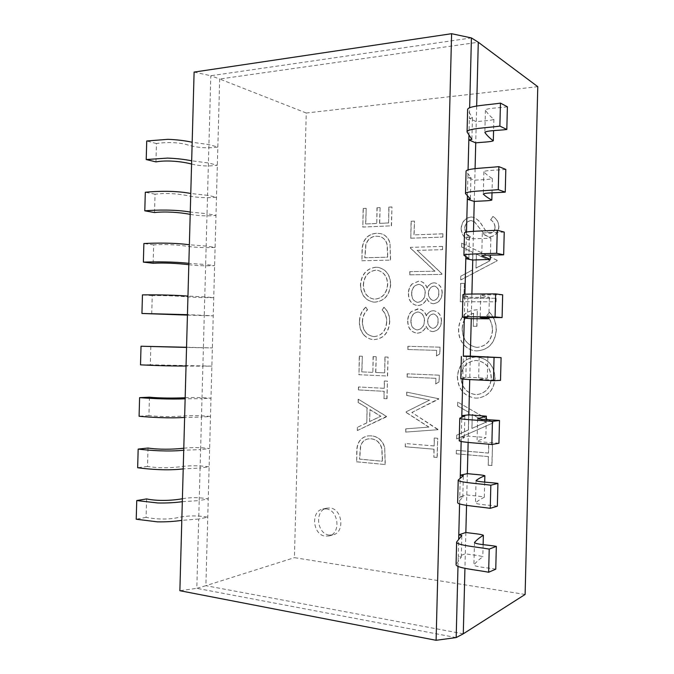 <?xml version="1.0" encoding="UTF-8"?>
<svg xmlns="http://www.w3.org/2000/svg" width="674" height="674" viewBox="0 0 674 674"><rect width="100%" height="100%" fill="white"/><g stroke="black" fill="none" stroke-linecap="round" stroke-linejoin="round"><path stroke-width="0.51" stroke-dasharray="3.37 2.53" d="M525.113 594.451L294.428 557.659L306.257 113.013L537.776 86.668M442.262 293.106C442.161 287.638 439.793 284.251 435.16 282.928L434.098 282.853C430.981 283.114 428.689 284.841 427.223 288.042C425.875 284.335 423.516 282.069 420.138 281.227L418.908 281.151L412.277 283.931C409.8 286.492 408.57 289.66 408.57 293.434C408.511 300.166 411.376 304.193 417.172 305.507L418.015 305.558C422.135 305.204 425.109 302.845 426.954 298.464C428.133 301.404 430.122 303.148 432.935 303.713L433.652 303.755C438.951 302.794 441.824 299.239 442.262 293.106L442.093 293.089C441.992 287.621 439.616 284.226 434.983 282.903L434.098 282.853M357.498 430.492L386.547 416.389L358.324 399.219L358.239 402.429L367.178 407.888L366.782 422.91L357.582 427.257L357.313 430.509L386.531 416.818M457.494 376.648C458.126 389.083 464.1 396.236 475.431 398.09L477.773 398.073C488.119 396.497 493.899 390.002 495.104 378.603C494.421 365.704 488.262 358.484 476.644 356.95L476.501 356.942C465.136 357.793 458.8 364.356 457.494 376.648L457.326 376.648C457.949 389.092 463.931 396.245 475.263 398.098L475.431 398.09M471.092 217.028C465.161 218.106 461.884 221.931 461.269 228.511C461.547 233.979 464.015 237.812 468.666 240.011L470.545 236.667C467.192 235.024 465.296 232.252 464.875 228.368C465.127 223.97 467.192 221.35 471.059 220.516L474.504 221.763L484.741 234.788L488.136 236.582L490.192 236.785C495.5 235.984 498.415 232.648 498.929 226.776C498.667 222.209 496.696 218.797 493.023 216.539L490.714 219.825C493.41 221.502 494.901 224.004 495.171 227.315C495.011 230.693 493.427 232.673 490.428 233.255L488.987 233.086L485.828 230.845L482.373 225.723C480.242 221.746 477.259 218.94 473.434 217.298L470.932 216.986C464.993 218.064 461.715 221.889 461.1 228.469L461.269 228.511M405.419 446.752L434.09 449.204L433.887 457.132L437.224 457.435L437.712 438.269L434.376 437.999L434.174 445.935L405.504 443.543L405.243 446.786L434.09 449.204M428.942 427.089L405.883 428.833L405.799 432.068L437.931 429.717L411.974 412.48L438.723 398.713L406.835 392.15L406.751 395.377L429.582 400.12L406.329 411.721L406.304 412.446L428.942 427.089L405.883 428.833M358.56 389.926L384.214 391.308L384.02 398.595L387.002 398.772L387.457 381.155L384.475 381.012L384.29 388.308L358.644 386.969L358.374 389.934L384.214 391.308M359.444 356.133L358.964 374.719L387.592 376.008L388.081 357.11L385.098 357.009L384.686 372.865L375.806 372.486L376.218 356.706L373.278 356.605L372.865 372.36L361.93 371.888L362.342 356.234L359.259 356.133L358.964 374.719M374.255 339.595C383.599 338.752 388.763 332.863 389.741 321.928C389.909 315.904 388.013 311.017 384.045 307.293L382.242 309.897C385.376 313.098 386.884 317.159 386.75 322.079C385.941 331.018 381.737 335.863 374.137 336.612C366.572 335.483 362.705 330.462 362.519 321.549C362.696 316.805 364.364 312.888 367.549 309.804L365.931 307.201C361.887 310.84 359.781 315.601 359.63 321.49C359.402 326.89 360.927 331.448 364.213 335.163C367.06 338.062 370.405 339.536 374.255 339.595L374.07 339.586C383.413 338.744 388.578 332.855 389.564 321.919L389.741 321.928M360.59 284.773C360.919 294.53 365.224 300.292 373.506 302.07L374.938 302.137C384.188 301.244 389.437 295.465 390.709 284.79C390.465 275.228 386.362 269.44 378.409 267.418L375.982 267.266C366.816 268.404 361.685 274.242 360.59 284.773L360.405 284.748C360.733 294.504 365.038 300.275 373.32 302.053L374.938 302.137M363.311 208.519L362.823 227.062L391.493 225.841L391.982 206.985L388.999 207.145L388.586 222.976L379.689 223.364L380.102 207.617L377.162 207.777L376.749 223.498L365.797 223.979L366.209 208.367L363.126 208.477L362.823 227.062M456.433 453.813L488.456 456.593L488.246 465.203L491.978 465.54L492.5 444.739L488.768 444.436L488.549 453.046L456.525 450.325L456.264 453.838L488.456 456.593M329.283 535.089C316.704 533.96 314.497 510.218 326.747 508.145L329.999 507.994C342.392 508.811 345.113 532.367 333.066 534.87L329.283 535.089M376.496 233.271C367.33 234.274 362.561 240.045 362.208 250.593L361.946 260.779L390.6 260.13L390.002 242.809C388.3 237.661 385.081 234.577 380.347 233.566L376.311 233.229C367.136 234.232 362.376 240.011 362.022 250.559L361.946 260.779M460.856 279.921L497.134 260.813L497.142 260.307L461.791 243.213L461.698 246.979L472.878 252.413L472.423 270.063L460.957 276.129L460.687 279.895L497.134 260.813M460.772 283.392L460.3 301.758L496.098 301.809L496.19 298.27L463.998 298.279L464.378 283.358L460.603 283.366L460.3 301.758M476.796 350.927C488.54 350.025 495.053 343.117 496.325 330.209C496.359 323.234 494.126 317.294 489.619 312.399L486.906 315.407C490.571 319.535 492.458 324.489 492.576 330.268C491.557 340.665 486.375 346.385 477.024 347.422C467.444 345.652 462.549 339.384 462.322 328.626C462.65 320.394 466.416 315.28 473.611 313.284L473.283 326.292L476.939 326.342L477.361 309.804C465.995 310.31 459.778 316.662 458.716 328.87C458.446 335.585 460.519 341.238 464.942 345.813C468.295 349.073 472.255 350.775 476.796 350.927L476.628 350.927C488.38 350.025 494.893 343.117 496.165 330.201L496.325 330.209M456.812 438.892L493.048 422.927L493.065 422.421L457.747 402.092L457.654 405.874L468.818 412.32L468.371 430.012L456.913 435.092L456.643 438.917L493.048 422.927M371.214 435.825L368.088 435.884C360.657 437.401 356.942 442.624 356.95 451.555L356.681 461.774L385.292 464.538L384.694 447.031C382.2 440.029 377.701 436.297 371.214 435.825L367.903 435.901C360.464 437.426 356.757 442.649 356.757 451.58L356.681 461.774M411.241 221.283L410.803 238.217L442.86 237.096L442.944 233.836L414.122 234.889L414.476 221.139L411.064 221.241L410.803 238.217M435.008 271.234L409.944 271.63L409.859 274.832L441.908 274.394L441.925 273.703L417.214 250.383L442.54 249.683L442.624 246.414L410.567 247.366L410.55 248.099L435.008 271.234L409.944 271.63M441.546 321.119C441.411 315.398 438.892 311.952 434.005 310.765L433.382 310.722C430.265 310.933 427.973 312.626 426.507 315.803C425.092 311.86 422.573 309.534 418.958 308.818L411.57 311.455C409.093 313.983 407.863 317.134 407.863 320.908C407.88 328.103 411.03 332.198 417.307 333.183C421.418 332.905 424.401 330.589 426.238 326.233C427.552 329.502 429.785 331.296 432.935 331.633C438.243 330.749 441.108 327.244 441.546 321.119L441.377 321.102C441.234 315.381 438.723 311.936 433.829 310.748L433.382 310.722M436.626 350.345L436.482 355.939L439.869 353.909L440.046 347.177L408.014 346.301L407.93 349.511L436.626 350.345L436.482 355.939M435.909 378.308L435.758 383.902L439.153 381.922L439.33 375.191L407.307 373.809L407.222 377.019L435.909 378.308L435.758 383.902M194.104 72.084L210.81 75.741L471.421 37.929M146.612 498.92L146.098 517.362C155.054 519.132 167.43 519.873 177.397 517.691C187.178 515.509 197.288 515.34 207.752 517.185L198.704 519.031L196.808 588.335L205.89 585.689L219.69 79.01L210.81 75.741L208.426 162.973L191.669 160.808M306.257 113.013L219.69 79.01L478.287 42.251M463.282 633.813L205.89 585.689L294.428 557.659M155.947 161.886L156.452 143.537C165.467 142.121 177.843 141.995 187.642 144.885C197.246 147.758 207.314 148.491 217.837 147.075L208.923 144.598L192.174 142.256M154.54 212.554L155.045 194.196C165.046 193 175.442 193.404 186.251 195.401C195.881 197.592 205.958 198.207 216.472 197.229L207.541 195.334L208.426 162.973L217.34 165.231C208.435 166.503 199.849 166.099 191.585 164.026M153.133 263.264L153.647 244.889C163.63 244.207 174.035 244.561 184.861 245.959C194.516 247.468 204.601 247.956 215.099 247.417L206.151 246.111L207.036 213.725L190.262 212.057M190.203 214.349C198.485 215.882 207.078 216.236 215.975 215.402L207.036 213.725L207.541 195.334L190.776 193.489M151.734 314.008L152.24 295.625C162.215 295.456 172.628 295.768 183.471 296.552C193.152 297.377 203.236 297.739 213.734 297.647L204.77 296.931L205.654 264.511L188.855 263.349M188.821 264.705C197.12 265.708 205.713 266.011 214.61 265.607L205.654 264.511L206.151 246.111L189.369 244.763M186.555 347.262L212.361 347.91L203.38 347.776L204.264 315.339L187.448 314.674M187.439 315.103L213.237 315.853L204.264 315.339L204.77 296.931L187.962 296.071M185.173 397.719C193.514 397.315 202.124 397.475 210.996 398.216L201.989 398.671L202.874 366.209L186.041 366.033M150.833 346.385L150.327 364.786L211.872 366.125L202.874 366.209L203.38 347.776L186.546 347.422M183.783 448.218C192.149 447.266 200.759 447.384 209.622 448.555L200.599 449.6L201.484 417.113L184.625 417.433M149.426 397.197L148.92 415.605C158.87 416.658 169.292 416.861 180.185 416.212C189.916 415.411 200.018 415.487 210.499 416.448L201.484 417.113L201.989 398.671L185.139 398.814M182.401 498.743C190.784 497.26 199.394 497.319 208.249 498.929L199.201 500.563L200.094 468.051L183.218 468.877M148.019 448.041L147.513 466.467C157.446 468.034 167.877 468.194 178.795 466.93C188.543 465.439 198.653 465.397 209.125 466.796L200.094 468.051L200.599 449.6L183.732 450.24M182.317 501.7L199.201 500.563L198.704 519.031L181.803 520.353M456.18 637.57L196.808 588.335L179.874 590.71M156.452 143.537L146.73 140.992M153.647 244.889L143.882 243.541M152.24 295.625L142.458 294.867M150.327 364.786L140.512 364.853M155.045 194.196L145.306 192.25M148.92 415.605L139.088 416.271M147.513 466.467L137.656 467.731M146.098 517.362L136.224 519.224M476.67 106.104L475.734 142.871M475.077 168.694L474.252 201.425M473.485 231.351L472.76 260.029M471.901 294.049L471.269 318.684M470.326 356.116L469.727 379.563M468.834 414.855L468.135 442.405M467.343 473.637L466.543 505.306M465.852 532.468L464.942 568.266M326.056 508.895C338.5 509.721 341.229 533.42 329.131 535.931L325.34 536.15C312.711 535.013 310.503 511.128 322.795 509.047L326.056 508.895M495.761 569.176C488.802 567.752 475.027 567.061 473.915 564.972C476.055 562.124 479.02 559.437 482.82 556.884C480.351 555.443 470.856 554.795 465.313 553.792L458.244 556.454L458.691 538.846M457.983 566.59L458.244 556.454L461.286 557.112L456.062 564.475M497.345 506.191C490.377 505.121 476.611 504.514 475.482 503.015C477.596 500.993 480.545 499.08 484.32 497.286C481.843 496.233 472.348 495.702 466.804 494.943L459.761 496.797L460.241 477.942M459.575 504.059L459.761 496.797L462.802 497.286L457.638 502.526M498.929 443.265C491.953 442.54 478.186 442.034 477.049 441.108L485.828 437.738C483.334 437.072 473.847 436.651 468.295 436.137L461.277 437.19L461.783 417.088M461.159 441.58L461.277 437.19L464.319 437.519L459.213 440.636M500.512 380.389L478.616 379.268L487.327 378.24L469.786 377.381L462.785 377.634L463.333 356.285M462.752 379.159L462.785 377.634L465.835 377.794L460.789 378.796M502.661 294.833C495.676 294.942 481.918 294.656 480.747 295.111L489.375 297.276L471.808 297.428L464.849 296.585L464.908 294.218M504.236 232.1C497.244 232.555 483.494 232.362 482.306 233.398C484.328 234.94 487.176 236.439 490.866 237.897C488.355 238.545 478.869 238.503 473.3 238.798L466.357 237.147L466.492 231.932M505.812 169.418C498.819 170.219 485.069 170.126 483.865 171.735C485.861 174.094 488.692 176.377 492.365 178.576C489.838 179.604 480.36 179.68 474.782 180.211L467.866 177.768L468.076 169.696M507.387 106.795C500.386 107.95 486.636 107.95 485.423 110.132C487.403 113.299 490.209 116.358 493.865 119.298C491.329 120.722 481.843 120.907 476.274 121.674L469.374 118.43L469.652 107.528M465.86 256.828L466.357 237.147L469.416 236.936L464.496 232.943M467.402 196.168L467.866 177.768L470.932 177.388L466.063 171.289M468.944 135.567L469.374 118.43L472.44 117.891L467.63 109.694M464.319 317.538L464.849 296.585L467.899 296.535L462.928 294.648M488.296 456.627L488.246 465.203M488.077 465.237L491.978 465.54M491.818 465.574L492.5 444.739M492.34 444.764L488.768 444.436M488.608 444.469L488.549 453.046M488.389 453.08L456.525 450.325M456.349 450.358L456.264 453.838M362.637 227.02L391.493 225.841M391.308 225.798L391.982 206.985M391.796 206.935L388.999 207.145M388.814 207.095L388.586 222.976M388.401 222.934L379.689 223.364M379.504 223.321L380.102 207.617M379.917 207.575L377.162 207.777M376.977 207.735L376.749 223.498M376.564 223.456L365.797 223.979M365.611 223.937L366.209 208.367M366.024 208.317L363.126 208.477M361.753 260.754L390.6 260.13M390.414 260.105L390.002 242.809M389.816 242.766C388.123 237.619 384.905 234.535 380.161 233.524L376.311 233.229M387.575 254.823L387.508 257.173L364.727 257.729L365.797 244.502C367.751 239.16 371.231 236.397 376.244 236.203L379.159 236.431C383.194 237.349 385.814 240.07 387.028 244.595L387.693 257.207L364.92 257.763L365.982 244.544C367.937 239.203 371.416 236.431 376.429 236.245L379.344 236.464C383.38 237.383 386 240.104 387.205 244.628L387.752 254.856M374.752 302.121C384.003 301.227 389.26 295.439 390.524 284.765L390.709 284.79M390.524 284.765C390.28 275.203 386.177 269.415 378.224 267.384L375.982 267.266M375.797 267.233C366.631 268.378 361.5 274.217 360.405 284.748M363.294 284.841C364.07 276.096 368.206 271.218 375.73 270.215L377.541 270.325C383.978 272.052 387.314 276.82 387.542 284.639C386.598 293.443 382.369 298.279 374.845 299.146L373.64 299.079C366.959 297.537 363.513 292.786 363.294 284.841L363.48 284.866C364.255 276.121 368.4 271.251 375.915 270.24L377.726 270.358C384.163 272.077 387.491 276.846 387.727 284.664C386.783 293.46 382.554 298.296 375.03 299.163L373.826 299.096C367.153 297.554 363.707 292.811 363.48 284.866M389.564 321.919C389.724 315.887 387.828 311.009 383.86 307.277L384.045 307.293M383.86 307.277L382.242 309.897M382.057 309.888C385.191 313.081 386.699 317.142 386.573 322.062L386.75 322.079M386.573 322.062C385.764 331.01 381.551 335.854 373.952 336.604L374.137 336.612M373.952 336.604C366.386 335.483 362.511 330.454 362.334 321.532L362.519 321.549M362.334 321.532C362.502 316.788 364.179 312.879 367.364 309.787L367.549 309.804M367.364 309.787L365.931 307.201M365.746 307.184C361.694 310.824 359.596 315.584 359.444 321.473L359.63 321.49M359.444 321.473C359.208 326.882 360.733 331.44 364.027 335.155L364.213 335.163M364.027 335.155C366.867 338.053 370.22 339.528 374.07 339.586M358.77 374.719L387.592 376.008M387.407 376.008L388.081 357.11M387.895 357.11L385.098 357.009M384.913 357.009L384.686 372.865M384.5 372.874L375.806 372.486M375.62 372.486L376.218 356.706M376.033 356.706L373.278 356.605M373.093 356.605L372.865 372.36M372.68 372.36L361.93 371.888M361.744 371.888L362.342 356.234M362.149 356.234L359.259 356.133M384.028 391.316L384.02 398.595M383.835 398.612L387.002 398.772M386.817 398.781L387.457 381.155M387.272 381.164L384.475 381.012M384.29 381.021L384.29 388.308M384.104 388.317L358.644 386.969M358.45 386.977L358.374 389.934M405.706 428.858L405.799 432.068M405.622 432.093L437.931 429.717M437.755 429.734L437.948 429.245M437.771 429.271L411.974 412.48M411.797 412.496L438.715 399.185M438.538 399.202L438.723 398.713M438.555 398.722L406.835 392.15M406.649 392.167L406.751 395.377M406.565 395.385L429.582 400.12M429.405 400.137L406.329 411.721M406.144 411.738L406.304 412.446M406.127 412.463L428.765 427.114M433.913 449.229L433.887 457.132M433.711 457.166L437.224 457.435M437.047 457.461L437.712 438.269M437.536 438.294L434.376 437.999M434.199 438.024L434.174 445.935M433.997 445.961L405.504 443.543M405.327 443.568L405.243 446.786M461.1 228.469C461.378 233.937 463.847 237.77 468.497 239.969L468.666 240.011M468.497 239.969L470.545 236.667M470.376 236.625C467.023 234.982 465.127 232.21 464.706 228.326L464.875 228.368M464.706 228.326C464.959 223.928 467.023 221.308 470.89 220.474L471.059 220.516M470.89 220.474L474.504 221.763M474.344 221.712L484.741 234.788M484.581 234.746L487.976 236.54L490.192 236.785M490.023 236.751C495.339 235.942 498.255 232.606 498.768 226.725L498.929 226.776M498.768 226.725C498.507 222.167 496.536 218.747 492.863 216.489L493.023 216.539M492.863 216.489L490.714 219.825M490.546 219.775C493.25 221.46 494.741 223.962 495.011 227.273L495.171 227.315M495.011 227.273C494.851 230.651 493.267 232.631 490.268 233.212L490.428 233.255M490.268 233.212L488.819 233.044L485.828 230.845M485.659 230.803L482.373 225.723M482.213 225.672C480.073 221.704 477.099 218.898 473.274 217.255L470.932 216.986M496.974 260.779L497.142 260.307M496.982 260.274L461.791 243.213M461.623 243.171L461.698 246.979M461.53 246.945L472.878 252.413M472.71 252.371L472.423 270.063M472.263 270.03L460.957 276.129M460.789 276.104L460.687 279.895M475.962 268.075L476.316 254.123L489.888 260.72L475.962 268.075L476.484 254.157L490.049 260.745L476.13 268.1M460.131 301.733L496.098 301.809M495.938 301.792L496.19 298.27M496.03 298.245L463.998 298.279M463.83 298.262L464.378 283.358M464.209 283.333L460.603 283.366M496.165 330.201C496.199 323.225 493.966 317.286 489.459 312.382L489.619 312.399M489.459 312.382L486.906 315.407M486.746 315.39C490.402 319.527 492.298 324.48 492.416 330.252L492.576 330.268M492.416 330.252C491.397 340.656 486.215 346.377 476.863 347.413L477.024 347.422M476.863 347.413C467.276 345.644 462.381 339.376 462.153 328.617L462.322 328.626M462.153 328.617C462.482 320.386 466.248 315.264 473.443 313.267L473.611 313.284M473.443 313.267L473.283 326.292M473.114 326.275L476.939 326.342M476.779 326.334L477.361 309.804M477.2 309.787C465.827 310.293 459.609 316.645 458.547 328.853L458.716 328.87M458.547 328.853C458.278 335.576 460.35 341.229 464.774 345.813L464.942 345.813M464.774 345.813C468.135 349.073 472.086 350.775 476.628 350.927M475.263 398.098L477.605 398.081C487.959 396.506 493.739 390.01 494.943 378.603L495.104 378.603M494.943 378.603C494.261 365.704 488.102 358.484 476.476 356.942L476.644 356.95M476.476 356.942L476.341 356.942C464.976 357.793 458.632 364.364 457.326 376.648M460.923 376.951C461.766 367.035 466.686 361.534 475.692 360.447L476.392 360.455C485.718 361.871 490.655 367.81 491.203 378.266C490.293 387.719 485.609 393.161 477.133 394.576L475.364 394.585C466.189 393.001 461.37 387.12 460.923 376.951L461.092 376.943C461.934 367.035 466.855 361.534 475.852 360.447L476.56 360.455C485.878 361.871 490.815 367.802 491.371 378.266C490.461 387.71 485.769 393.144 477.302 394.568L475.532 394.576C466.349 392.993 461.538 387.112 461.092 376.943M492.888 422.943L493.065 422.421M492.905 422.438L457.747 402.092M457.579 402.108L457.654 405.874M457.486 405.891L468.818 412.32M468.649 412.336L468.371 430.012M468.203 430.037L456.913 435.092M456.736 435.109L456.643 438.917M471.901 428.403L472.255 414.417L485.811 422.253L471.901 428.403L472.423 414.4L485.971 422.227L472.07 428.378M386.345 416.835L386.547 416.389M386.362 416.406L358.324 399.219M358.13 399.227L358.239 402.429M358.046 402.445L367.178 407.888M366.993 407.905L366.782 422.91M366.597 422.927L357.582 427.257M357.397 427.282L357.313 430.509M369.563 421.528L369.874 409.657L380.7 416.271L369.563 421.528L370.06 409.64L380.886 416.246L369.748 421.511M356.495 461.808L385.292 464.538M385.107 464.571L384.694 447.031M384.509 447.064C382.015 440.055 377.516 436.322 371.029 435.851M382.268 458.927L382.209 461.277L359.461 459.12L360.523 445.944C361.938 441.815 364.567 439.465 368.408 438.884L370.961 438.841C376.37 439.322 379.959 442.557 381.72 448.564L382.394 461.243L359.655 459.087L360.716 445.918C362.132 441.79 364.752 439.44 368.602 438.858L371.147 438.816C376.555 439.296 380.144 442.532 381.905 448.53L382.453 458.893M410.626 238.175L442.86 237.096M442.692 237.054L442.944 233.836M442.776 233.794L414.122 234.889M413.946 234.855L414.476 221.139M414.299 221.097L411.064 221.241M409.767 271.605L409.859 274.832M409.682 274.807L441.908 274.394M441.731 274.36L441.925 273.703M441.756 273.678L417.214 250.383M417.038 250.349L442.54 249.683M442.371 249.641L442.624 246.414M442.447 246.381L410.567 247.366M410.39 247.333L410.55 248.099M410.373 248.066L434.84 271.209M433.921 282.827C430.804 283.088 428.512 284.816 427.046 288.017L427.223 288.042M427.046 288.017C425.707 284.31 423.339 282.044 419.953 281.201L418.908 281.151M418.731 281.125L412.277 283.931M412.1 283.906C409.623 286.475 408.393 289.643 408.393 293.417L408.57 293.434M408.393 293.417C408.334 300.149 411.199 304.176 416.995 305.491L418.015 305.558M417.838 305.541C421.958 305.187 424.94 302.828 426.777 298.447L426.954 298.464M426.777 298.447C427.956 301.379 429.945 303.132 432.759 303.696L433.652 303.755M433.475 303.738C438.782 302.769 441.655 299.222 442.093 293.089M411.629 293.367C411.831 288.186 414.156 285.186 418.588 284.352L419.363 284.403C423.137 285.641 425.05 288.539 425.083 293.114C424.755 298.405 422.337 301.472 417.829 302.314L417.24 302.272C413.322 301.101 411.452 298.135 411.629 293.367L411.806 293.392C412.008 288.211 414.333 285.203 418.765 284.377L419.54 284.428C423.314 285.658 425.227 288.565 425.26 293.139C424.932 298.422 422.514 301.489 418.006 302.331L417.417 302.289C413.499 301.118 411.629 298.152 411.806 293.392M428.378 293.182C428.639 289.18 430.492 286.812 433.946 286.079L434.469 286.113C437.502 287.183 438.926 289.567 438.74 293.283C438.631 297.301 436.887 299.703 433.517 300.486L433.087 300.461C429.97 299.382 428.394 296.956 428.378 293.182L428.554 293.207C428.816 289.205 430.669 286.838 434.123 286.105L434.646 286.138C437.67 287.2 439.094 289.593 438.917 293.3C438.799 297.318 437.064 299.719 433.685 300.503L433.264 300.478C430.147 299.399 428.571 296.973 428.554 293.207M433.205 310.706C430.088 310.916 427.796 312.61 426.33 315.794L426.507 315.803M426.33 315.794C424.915 311.843 422.396 309.518 418.781 308.802L418.2 308.776M418.023 308.759L411.57 311.455M411.384 311.439C408.916 313.966 407.677 317.117 407.686 320.891L407.863 320.908M407.686 320.891C407.703 328.095 410.845 332.189 417.13 333.175L417.307 333.183M417.13 333.175C421.242 332.897 424.224 330.58 426.069 326.224L426.238 326.233M426.069 326.224C427.375 329.493 429.608 331.288 432.759 331.625L432.935 331.633M432.759 331.625C438.066 330.74 440.939 327.235 441.377 321.102M410.913 320.9C411.123 315.718 413.44 312.753 417.88 311.986L418.327 312.011C422.295 313.149 424.317 316.098 424.376 320.858C424.047 326.149 421.629 329.182 417.113 329.948C412.833 329.03 410.769 326.014 410.913 320.9L411.098 320.917C411.3 315.735 413.625 312.761 418.057 312.003L418.503 312.028C422.472 313.157 424.485 316.106 424.544 320.875C424.224 326.157 421.806 329.19 417.29 329.957C413.019 329.038 410.946 326.022 411.098 320.917M427.661 320.984C427.923 316.982 429.785 314.64 433.23 313.958L433.551 313.983C436.71 314.985 438.201 317.403 438.024 321.245C437.915 325.264 436.171 327.64 432.801 328.373C429.422 327.471 427.704 325.011 427.661 320.984L427.838 320.993C428.1 316.991 429.953 314.657 433.407 313.974L433.719 313.991C436.887 314.994 438.378 317.42 438.201 321.254C438.083 325.272 436.348 327.648 432.978 328.381C429.591 327.488 427.88 325.02 427.838 320.993M436.305 355.939L439.869 353.909M439.701 353.909L440.046 347.177M439.869 347.169L408.014 346.301M407.837 346.301L407.93 349.511M407.753 349.511L436.449 350.345M435.589 383.91L439.153 381.922M438.985 381.931L439.33 375.191M439.153 375.199L407.307 373.809M407.121 373.817L407.222 377.019M407.045 377.027L435.733 378.316M329.131 535.931L333.066 534.87M322.795 509.047L326.747 508.145M467.352 318.128L467.899 296.535M469.416 236.936L468.868 258.513M465.835 377.794L466.391 356.175M470.932 177.388L470.385 198.948M472.44 117.891L471.893 139.434M464.319 437.519L464.875 415.883M462.802 497.286L463.35 475.633M461.286 557.112L461.833 535.434M474.488 542.519L473.915 564.972M483.132 544.567L482.82 556.884M476.055 480.587L475.482 503.015M484.707 482.062L484.32 497.286M477.613 418.832L477.049 441.108M486.283 419.599L485.828 437.738M479.18 356.883L478.616 379.268M487.858 357.203L487.327 378.24M480.747 295.111L480.183 317.479M489.375 297.276L488.861 317.437M482.306 233.398L481.741 255.741M490.866 237.897L490.436 255.134M483.865 171.735L483.3 194.061M492.365 178.576L492.003 192.882M485.423 110.132L484.859 132.441M493.865 119.298L493.579 130.689"/><path stroke-width="1.01" d="M469.652 107.528L471.421 37.929L478.287 42.251L537.776 86.668L525.113 594.451L463.282 633.813L456.18 637.57L436.095 640.3L451.605 33.7L194.104 72.084L179.874 590.71L436.095 640.3M471.421 37.929L451.605 33.7M188.855 263.349C173.884 261.63 155.399 261.672 143.368 262.127L143.882 243.541C155.921 242.893 174.398 242.724 189.369 244.763M187.448 314.674L141.936 313.469L142.458 294.867C154.489 294.749 172.965 294.934 187.962 296.071M186.041 366.033C171.002 366.125 152.526 365.443 140.512 364.853L141.026 346.234L186.546 347.422M190.262 212.057C175.316 209.446 156.84 209.841 144.792 210.819L145.306 192.25C157.354 191.079 175.838 190.548 190.776 193.489M191.669 160.808C184.415 159.334 176.344 158.424 167.455 158.095L146.216 159.553L146.73 140.992L167.978 139.324C176.858 139.67 184.929 140.647 192.174 142.256M184.625 417.433C169.562 418.428 151.094 417.391 139.088 416.271L139.602 397.643C151.616 398.57 170.084 399.48 185.139 398.814M183.218 468.877C168.121 470.772 149.653 469.382 137.656 467.731L138.17 449.086C150.176 450.544 168.643 451.807 183.732 450.24M181.803 520.353C174.456 521.482 166.326 521.979 157.413 521.845L136.224 519.224L136.746 500.571L157.935 502.981C166.849 503.124 174.979 502.694 182.317 501.7M188.821 264.705C178.214 263.391 163.529 262.624 153.133 263.264L143.368 262.127M146.216 159.553L155.947 161.886C166.368 160.008 181.02 161.297 191.585 164.026M144.792 210.819L154.54 212.554C164.953 211.299 179.621 212.318 190.203 214.349M141.936 313.469L187.439 315.103M141.026 346.234L186.555 347.262M139.602 397.643L149.426 397.197C159.789 398.191 174.499 398.275 185.173 397.719M138.17 449.086L148.019 448.041C158.365 449.659 173.092 449.482 183.783 448.218M136.746 500.571L146.612 498.92C156.949 501.161 171.685 500.723 182.401 498.743M478.287 42.251L476.67 106.104M475.734 142.871L468.834 139.914L471.893 139.434L467.065 131.994C466.821 128.448 487.951 127.79 499.881 126.105L506.823 129.467C499.813 130.495 486.072 130.461 484.859 132.441C486.847 135.314 489.661 138.094 493.317 140.765C490.79 142.046 481.303 142.189 475.734 142.871L475.077 168.694M474.252 201.425L467.318 199.268L470.385 198.948L465.498 193.615C465.229 191.087 486.358 190.776 498.28 189.664L505.247 192.115C498.246 192.789 484.496 192.663 483.3 194.061C485.305 196.126 488.144 198.122 491.826 200.06C489.299 200.953 479.812 200.978 474.252 201.425L473.485 231.351M472.76 260.029L465.81 258.673L468.868 258.513L463.931 255.286C463.628 253.778 484.766 253.82 496.679 253.281L503.663 254.814C496.679 255.143 482.921 254.924 481.741 255.741L490.327 259.397L472.76 260.029L471.901 294.049M471.269 318.684L464.302 318.128L467.352 318.128L462.356 317.016C462.035 316.527 483.174 316.915 495.07 316.957L502.088 317.572L480.183 317.479L488.827 318.794L471.269 318.684L470.326 356.116L463.333 356.074L464.319 317.538M469.727 379.563L468.834 414.855L461.825 415.614L462.752 379.159M468.135 442.405L467.343 473.637L460.308 475.195L461.159 441.58M466.543 505.306L465.852 532.468L458.792 534.844L459.575 504.059M464.942 568.266L463.282 633.813M456.18 637.57L457.983 566.59M464.908 294.218L465.86 256.828M466.492 231.932L467.402 196.168M468.076 169.696L468.944 135.567M458.691 538.846L458.792 534.844L461.833 535.434L456.635 542.031C456.214 545.283 477.352 546.951 489.223 549.099L496.334 546.361C489.375 545.064 475.6 544.398 474.488 542.519C476.611 539.975 479.568 537.566 483.359 535.291C480.891 533.993 471.396 533.387 465.852 532.468M460.241 477.942L460.308 475.195L463.35 475.633L458.21 480.107C457.815 482.323 478.953 483.637 490.832 485.204L497.918 483.393C490.95 482.449 477.184 481.876 476.055 480.587C478.152 478.86 481.093 477.234 484.867 475.709C482.382 474.799 472.895 474.302 467.343 473.637M461.783 417.088L461.825 415.614L464.875 415.883L459.786 418.225C459.415 419.422 480.554 420.382 492.441 421.376L499.501 420.483C492.526 419.885 478.759 419.413 477.622 418.706L486.367 416.187L468.834 414.855M463.333 356.285L501.085 357.633L470.326 356.116M495.07 316.957L495.651 293.889L502.661 294.833L502.088 317.572M462.356 317.016L462.928 294.648C462.617 293.788 483.747 294.058 495.651 293.889M496.679 253.281L497.26 230.23L504.236 232.1L503.663 254.814M463.931 255.286L464.496 232.943C464.209 231.064 485.339 230.98 497.26 230.23M461.361 356.411L460.789 378.796C460.435 379.336 481.573 380.077 493.469 380.692L494.05 357.599M498.28 189.664L498.861 166.638L505.812 169.418L505.247 192.115M465.498 193.615L466.063 171.289C465.801 168.39 486.94 167.961 498.861 166.638M499.881 126.105L500.462 103.105L507.387 106.795L506.823 129.467M467.065 131.994L467.63 109.694C467.394 105.776 488.532 104.992 500.462 103.105M459.778 418.402L459.213 440.636C458.842 442.195 479.972 443.29 491.86 444.486L492.441 421.376M458.21 480.107L457.638 502.526C457.242 505.121 478.371 506.562 490.251 508.339L490.832 485.204M456.635 542.031L456.062 564.475C455.632 568.098 476.771 569.892 488.642 572.251L489.223 549.099M488.642 572.251L495.761 569.176L496.334 546.361M490.251 508.339L497.345 506.191L497.918 483.393M491.86 444.486L498.929 443.265L499.501 420.483M493.469 380.692L500.512 380.389L501.085 357.633M483.359 535.291L483.132 544.567M484.867 475.709L484.707 482.062M486.367 416.187L486.283 419.599M487.866 356.706L487.858 357.203M488.861 317.437L488.827 318.794M490.436 255.134L490.327 259.397M492.003 192.882L491.826 200.06M493.579 130.689L493.317 140.765"/></g></svg>
